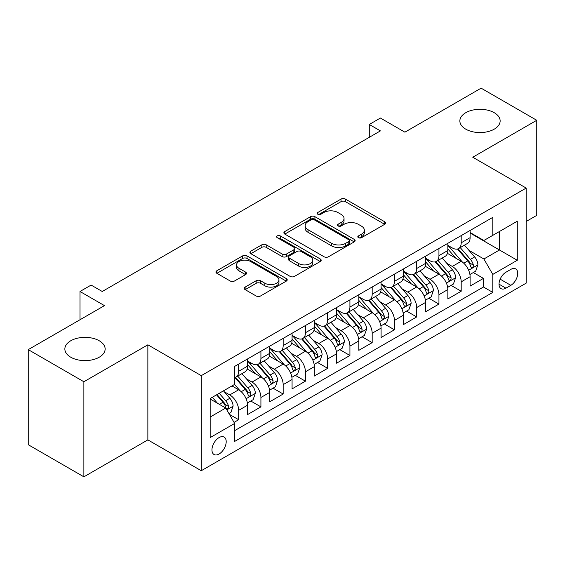 <?xml version="1.0" encoding="UTF-8"?>
<svg xmlns="http://www.w3.org/2000/svg" width="565" height="565" viewBox="0 0 565 565"><rect width="100%" height="100%" fill="white"/><g stroke="black" fill="none" stroke-linecap="round" stroke-linejoin="round"><path stroke-width="0.85" d="M358.45 237.696A2.161 1.25 0 0 0 361.508 237.696L384.716 224.298A3.086 1.787 0 0 0 385.62 223.034A3.086 1.787 0 0 0 384.716 221.777L345.399 199.078A3.086 1.787 0 0 0 341.027 199.078L317.82 212.475A2.161 1.25 0 0 0 317.184 213.358A2.161 1.25 0 0 0 317.82 214.241A2.161 1.25 0 0 0 320.878 214.241L323.879 212.504A9.888 5.707 0 0 1 337.863 212.504L341.14 214.396A9.888 5.707 0 0 1 344.036 218.436A9.888 5.707 0 0 1 341.14 222.469L338.131 224.199A2.161 1.25 0 0 0 337.503 225.082A2.161 1.25 0 0 0 338.131 225.965A2.161 1.25 0 0 0 341.189 225.965L344.198 224.234A9.888 5.707 0 0 1 358.175 224.234L361.452 226.127A9.888 5.707 0 0 1 364.347 230.16A9.888 5.707 0 0 1 361.452 234.2L358.45 235.93A2.161 1.25 0 0 0 357.815 236.813A2.161 1.25 0 0 0 358.45 237.696L358.45 235.93M99.242 340.766A20.142 11.632 0 0 0 77.292 338.244A20.142 11.632 0 0 0 64.855 348.986A20.142 11.632 0 0 0 70.752 357.214A20.142 11.632 0 0 0 92.702 359.736A20.142 11.632 0 0 0 105.139 348.986A20.142 11.632 0 0 0 99.242 340.766M494.248 112.71A20.142 11.632 0 0 0 472.298 110.189A20.142 11.632 0 0 0 459.861 120.931A20.142 11.632 0 0 0 465.758 129.159A20.142 11.632 0 0 0 487.708 131.68A20.142 11.632 0 0 0 500.145 120.931A20.142 11.632 0 0 0 494.248 112.71M219.079 454.02A10.071 5.812 120 0 0 225.654 445.149A10.071 5.812 120 0 0 224.114 437.077A10.071 5.812 120 0 0 219.079 437.578A10.071 5.812 120 0 0 212.496 446.449A10.071 5.812 120 0 0 214.043 454.521A10.071 5.812 120 0 0 219.079 454.02M245.132 287.105A3.086 1.787 0 0 0 244.228 288.362A3.086 1.787 0 0 0 245.132 289.626L256.164 295.989A3.086 1.787 0 0 0 260.536 295.989L286.307 281.109A3.086 1.787 0 0 0 287.218 279.852A3.086 1.787 0 0 0 286.307 278.587L246.99 255.889A3.086 1.787 0 0 0 242.625 255.889L216.847 270.769A3.086 1.787 0 0 0 215.943 272.033A3.086 1.787 0 0 0 216.847 273.291L230.174 280.982A3.086 1.787 0 0 0 234.539 280.982L245.57 274.618A3.086 1.787 0 0 0 246.474 273.354A3.086 1.787 0 0 0 245.57 272.097L238.967 268.276A8.263 4.774 0 0 1 236.544 264.907A8.263 4.774 0 0 1 241.643 260.5A8.263 4.774 0 0 1 250.648 261.531L276.532 276.476A8.263 4.774 0 0 1 278.955 279.852A8.263 4.774 0 0 1 273.856 284.259A8.263 4.774 0 0 1 264.851 283.22L260.536 280.734A3.086 1.787 0 0 0 256.164 280.734L245.132 287.105L245.132 289.626M526.177 221.473L536.75 215.371L536.75 120.288L481.119 88.168L404.893 132.175L380.415 118.043L369.291 124.47L380.415 130.889L102.244 291.491L91.12 285.071L79.99 291.491L79.99 319.762M83.881 381.749L83.881 476.832L147.868 439.888L147.868 344.812L83.881 381.749L28.25 349.629L104.468 305.623L79.99 291.491M147.868 344.812L201.274 375.647L526.177 188.067L526.177 283.143L201.274 470.723L201.274 375.647M536.75 120.288L472.771 157.232L526.177 188.067M324.098 256.771A3.086 1.787 0 0 0 328.47 256.771L354.241 241.891A3.086 1.787 0 0 0 355.145 240.626A3.086 1.787 0 0 0 354.241 239.369L314.924 216.67A3.086 1.787 0 0 0 310.559 216.67L284.781 231.551A3.086 1.787 0 0 0 283.877 232.808A3.086 1.787 0 0 0 284.781 234.072L324.098 256.771M278.107 238.162A2.161 1.25 0 0 1 280.304 238.472L280.304 235.902L320.277 258.975A3.086 1.787 0 0 1 321.181 260.239A3.086 1.787 0 0 1 320.277 261.503L294.499 276.384A3.086 1.787 0 0 1 290.135 276.384L250.811 253.678L250.811 251.157A3.086 1.787 0 0 0 249.907 252.421A3.086 1.787 0 0 0 250.811 253.678M250.811 251.157L261.842 244.793A3.086 1.787 0 0 1 266.214 244.793L282.161 253.996A3.086 1.787 0 0 0 286.526 253.996L293.842 249.772A3.086 1.787 0 0 0 294.753 248.508A3.086 1.787 0 0 0 293.842 247.251L277.245 237.667A2.161 1.25 0 0 1 276.61 236.784A2.161 1.25 0 0 1 277.945 235.626A2.161 1.25 0 0 1 280.304 235.902M83.881 476.832L28.25 444.712L28.25 349.629M234.044 422.387L238.663 419.717L229.425 414.385M224.171 391.693L229.757 394.921A12.585 7.267 60 0 1 238.663 410.338L247.562 405.197L247.562 414.576L260.917 406.871L250.789 401.023M246.425 378.847L252.011 382.074A12.585 7.267 60 0 1 260.917 397.492L269.816 392.35L269.816 401.729L283.171 394.024L273.043 388.176M268.679 366L274.265 369.227A12.585 7.267 60 0 1 283.171 384.645L292.07 379.503L292.07 388.882L305.425 381.177L295.297 375.33M290.933 353.153L296.519 356.374A12.585 7.267 60 0 1 305.425 371.798L314.324 366.657L314.324 376.036L327.672 368.324L317.551 362.483M313.187 340.3L318.773 343.527A12.585 7.267 60 0 1 327.672 358.945L336.578 353.81L336.578 363.189L349.926 355.477L339.805 349.629M335.44 327.453L341.027 330.68A12.585 7.267 60 0 1 349.926 346.098L358.832 340.956L358.832 350.335L372.18 342.63L362.059 336.782M357.694 314.606L363.281 317.834A12.585 7.267 60 0 1 372.18 333.251L381.085 328.11L381.085 337.489L394.434 329.783L384.313 323.936M379.948 301.759L385.535 304.987A12.585 7.267 60 0 1 394.434 320.404L403.339 315.263L403.339 324.642L416.688 316.937L406.567 311.089M402.202 288.913L407.789 292.133A12.585 7.267 60 0 1 416.688 307.551L425.593 302.416L425.593 311.795L438.941 304.083L428.821 298.242M424.456 276.059L430.043 279.287A12.585 7.267 60 0 1 438.941 294.704L447.847 289.57L447.847 298.949L461.195 291.236L461.195 281.857A12.585 7.267 -120 0 0 452.297 266.44L446.71 263.212M451.075 285.389L461.195 291.236M247.562 405.197A12.585 7.267 -120 0 0 238.663 389.779L231.982 385.93M269.816 392.35A12.585 7.267 -120 0 0 260.917 376.933L247.152 368.987M292.07 379.503A12.585 7.267 -120 0 0 283.171 364.086L269.406 356.141M314.324 366.657A12.585 7.267 -120 0 0 305.425 351.239L291.66 343.294M336.578 353.81A12.585 7.267 -120 0 0 327.672 338.393L313.914 330.447M358.832 340.956A12.585 7.267 -120 0 0 349.926 325.539L336.168 317.594M381.085 328.11A12.585 7.267 -120 0 0 372.18 312.692L358.422 304.747M403.339 315.263A12.585 7.267 -120 0 0 394.434 299.846L380.676 291.9M425.593 302.416A12.585 7.267 -120 0 0 416.688 286.999L402.93 279.054M447.847 289.57A12.585 7.267 -120 0 0 438.941 274.152L425.184 266.2M510.824 269.392L505.929 272.224A9.753 5.636 120 0 0 499.552 280.819A9.753 5.636 120 0 0 501.049 288.637A9.753 5.636 120 0 0 505.929 288.157L510.824 285.325A9.753 5.636 120 0 0 517.201 276.73A9.753 5.636 120 0 0 515.704 268.912A9.753 5.636 120 0 0 510.824 269.392M210.173 417.019L225.753 408.029L234.652 423.446L234.652 441.435L492.8 292.395L492.8 274.406L483.894 258.989L468.964 250.366M234.652 423.446L210.173 437.578L210.173 398.516L234.652 384.384L234.652 366.395L492.8 217.363L492.8 235.344L517.279 221.212L517.279 260.274L492.8 274.406M247.562 361L252.011 363.57A12.585 7.267 60 0 0 258.304 364.192L267.21 359.058A12.585 7.267 -120 0 0 269.816 353.295L269.816 346.098M269.816 348.153L274.265 350.724A12.585 7.267 60 0 0 280.558 351.345L289.464 346.211A12.585 7.267 -120 0 0 292.07 340.448L292.07 333.251M292.07 335.306L296.519 337.877A12.585 7.267 60 0 0 302.812 338.499L311.718 333.357A12.585 7.267 -120 0 0 314.324 327.594L314.324 320.404M314.324 322.46L318.773 325.03A12.585 7.267 60 0 0 325.066 325.652L333.971 320.51A12.585 7.267 -120 0 0 336.578 314.747L336.578 307.551M336.578 309.613L341.027 312.177A12.585 7.267 60 0 0 347.32 312.805L356.225 307.664A12.585 7.267 -120 0 0 358.832 301.901L358.832 294.704M358.832 296.759L363.281 299.33A12.585 7.267 60 0 0 369.574 299.951L378.479 294.817A12.585 7.267 -120 0 0 381.085 289.054L381.085 281.857M381.085 283.913L385.535 286.483A12.585 7.267 60 0 0 391.827 287.105L400.733 281.97A12.585 7.267 -120 0 0 403.339 276.207L403.339 269.011M403.339 271.066L407.789 273.637A12.585 7.267 60 0 0 414.081 274.258L422.987 269.117A12.585 7.267 -120 0 0 425.593 263.354L425.593 256.164M425.593 258.219L430.043 260.79A12.585 7.267 60 0 0 436.335 261.411L445.241 256.27A12.585 7.267 -120 0 0 447.847 250.507L447.847 243.31M234.652 430.643L483.449 286.999L483.449 278.39L470.101 286.095L470.101 276.716A12.585 7.267 -120 0 0 461.195 261.298L447.438 253.353M447.847 245.365L452.297 247.936A12.585 7.267 -120 0 0 458.589 248.565A12.585 7.267 -120 0 0 461.195 242.802L461.195 235.605M458.589 248.565L467.495 243.423A12.585 7.267 -120 0 0 470.101 237.66L470.101 230.464M238.663 364.086L238.663 371.283A12.585 7.267 60 0 1 236.05 377.046A12.585 7.267 60 0 1 234.652 377.554M236.05 377.046L244.956 371.904A12.585 7.267 -120 0 0 247.562 366.141L247.562 358.945M260.917 351.239L260.917 358.429A12.585 7.267 60 0 1 258.304 364.192M283.171 338.386L283.171 345.582A12.585 7.267 60 0 1 280.558 351.345M305.425 325.539L305.425 332.736A12.585 7.267 60 0 1 302.812 338.499M327.672 312.692L327.672 319.889A12.585 7.267 60 0 1 325.066 325.652M349.926 299.846L349.926 307.042A12.585 7.267 60 0 1 347.32 312.805M372.18 286.999L372.18 294.188A12.585 7.267 60 0 1 369.574 299.951M394.434 274.145L394.434 281.342A12.585 7.267 60 0 1 391.827 287.105M416.688 261.298L416.688 268.495A12.585 7.267 60 0 1 414.081 274.258M438.941 248.452L438.941 255.648A12.585 7.267 60 0 1 436.335 261.411M438.941 294.704L438.941 304.083M416.688 307.551L416.688 316.937M394.434 320.404L394.434 329.783M372.18 333.251L372.18 342.63M349.926 346.098L349.926 355.477M327.672 358.945L327.672 368.324M305.425 371.798L305.425 381.177M283.171 384.645L283.171 394.024M260.917 397.492L260.917 406.871M238.663 410.338L238.663 419.717M225.753 408.029L210.173 399.031M483.894 258.989L499.474 249.991L499.474 231.495L517.279 221.212M470.101 233.034L517.279 260.274M470.101 232.519L483.894 240.485L492.8 235.344M147.868 439.888L201.274 470.723M369.291 124.47L369.291 137.316M473.329 272.542L483.449 278.39M483.449 286.999L492.8 292.395M359.312 237.999L361.452 236.763A9.888 5.707 0 0 0 364.347 232.731L364.347 230.16M344.036 218.436L344.036 221A9.888 5.707 0 0 1 341.14 225.04L339 226.275M384.673 224.319L345.399 201.641A3.086 1.787 0 0 0 341.027 201.641L318.681 214.545M354.206 241.912L314.924 219.234A3.086 1.787 0 0 0 310.559 219.234L284.824 234.094M348.782 241.509A2.161 1.25 0 0 0 349.417 240.626A2.161 1.25 0 0 0 348.782 239.744L314.267 219.82A2.161 1.25 0 0 0 311.209 219.82L308.045 221.649A9.888 5.707 0 0 0 305.149 225.682A9.888 5.707 0 0 0 308.045 229.722L331.634 243.338A9.888 5.707 0 0 0 345.618 243.338L348.782 241.509L348.782 244.08A2.161 1.25 0 0 0 349.417 243.197L349.417 240.626M305.149 225.682L305.149 228.253A9.888 5.707 0 0 0 308.045 232.293L308.045 229.722M348.782 244.08L345.618 245.909A9.888 5.707 0 0 1 331.634 245.909L308.045 232.293M250.853 253.706L261.842 247.357L261.842 244.793M294.753 248.508L294.753 251.079A3.086 1.787 0 0 1 293.842 252.343L286.526 256.567A3.086 1.787 0 0 1 282.161 256.567L266.214 247.357A3.086 1.787 0 0 0 261.842 247.357M280.304 238.472L320.235 261.524M298.708 263.551A8.263 4.774 0 0 0 307.713 264.582A8.263 4.774 0 0 0 312.812 260.175A8.263 4.774 0 0 0 310.39 256.8L301.272 251.538A3.086 1.787 0 0 0 296.9 251.538L289.584 255.761A3.086 1.787 0 0 0 288.68 257.026A3.086 1.787 0 0 0 289.584 258.283L298.708 263.551L298.708 266.122A8.263 4.774 0 0 0 307.713 267.153A8.263 4.774 0 0 0 312.812 262.746L312.812 260.175M288.68 257.026L288.68 259.596A3.086 1.787 0 0 0 289.584 260.853L289.584 258.283M298.708 266.122L289.584 260.853M278.955 279.852L278.955 282.422A8.263 4.774 0 0 1 273.856 286.829A8.263 4.774 0 0 1 264.851 285.791L260.536 283.305A3.086 1.787 0 0 0 256.164 283.305L245.175 289.647M236.544 264.907L236.544 267.478A8.263 4.774 0 0 0 238.967 270.847L238.967 268.276M245.528 274.639L238.967 270.847M286.271 281.137L246.99 258.459A3.086 1.787 0 0 0 242.625 258.459L216.889 273.319M469.911 274.512L475.666 271.193L477.884 264.766A8.341 4.817 -120 0 0 474.642 256.941L464.472 245.168M462.438 262.118L450.376 248.155A24.076 13.899 -120 0 0 447.847 245.507M455.821 258.198L449.076 250.387A19.987 11.54 -120 0 0 447.847 249.045M457.459 249.017L467.742 260.924A8.341 4.817 60 0 1 470.716 266.666L471.323 267.655L472.446 267.499L473.202 266.581L473.385 265.126A8.341 4.817 -120 0 0 470.412 259.377L460.242 247.604M458.06 248.819L469.112 261.616A4.252 2.451 60 0 1 470.186 263.276L473.385 265.126M447.657 287.359L453.413 284.04L455.637 277.62A8.341 4.817 -120 0 0 452.388 269.788L442.218 258.014M440.184 274.964L428.122 261.002A24.076 13.899 -120 0 0 425.593 258.353M433.567 271.045L426.822 263.234A19.987 11.54 -120 0 0 425.593 261.892M435.205 261.863L445.488 273.771A8.341 4.817 60 0 1 448.462 279.513L449.069 280.501L450.192 280.346L450.948 279.428L451.131 277.973A8.341 4.817 -120 0 0 448.158 272.231L437.988 260.458M435.806 261.666L446.859 274.463A4.252 2.451 60 0 1 447.932 276.123L451.131 277.973M425.403 300.213L431.159 296.893L433.383 290.466A8.341 4.817 -120 0 0 430.135 282.634L419.965 270.861M417.93 287.811L405.868 273.848A24.076 13.899 -120 0 0 403.339 271.2M411.313 283.891L404.568 276.087A19.987 11.54 -120 0 0 403.339 274.738M412.951 274.71L423.234 286.617A8.341 4.817 60 0 1 426.208 292.366L426.815 293.355L427.938 293.193L428.694 292.274L428.877 290.82A8.341 4.817 -120 0 0 425.904 285.078L415.734 273.305M413.552 274.519L424.605 287.31A4.252 2.451 60 0 1 425.678 288.969L428.877 290.82M403.149 313.059L408.905 309.74L411.129 303.313A8.341 4.817 -120 0 0 407.881 295.481L397.711 283.708M395.677 300.658L383.614 286.695A24.076 13.899 -120 0 0 381.085 284.054M389.059 296.738L382.314 288.934A19.987 11.54 -120 0 0 381.085 287.592M390.698 287.557L400.981 299.464A8.341 4.817 60 0 1 403.954 305.213L404.561 306.202L405.684 306.039L406.44 305.121L406.623 303.666A8.341 4.817 -120 0 0 403.65 297.925L393.48 286.151M391.298 287.366L402.351 300.156A4.252 2.451 60 0 1 403.424 301.823L406.623 303.666M380.895 325.906L386.651 322.587L388.875 316.16A8.341 4.817 -120 0 0 385.627 308.328L375.457 296.561M373.423 313.504L361.36 299.549A24.076 13.899 -120 0 0 358.832 296.9M366.805 309.592L360.06 301.781A19.987 11.54 -120 0 0 358.832 300.439M368.444 300.403L378.727 312.311A8.341 4.817 60 0 1 381.7 318.06L382.307 319.048L383.43 318.886L384.186 317.975L384.37 316.52A8.341 4.817 -120 0 0 381.396 310.771L371.226 298.998M369.044 300.213L380.097 313.01A4.252 2.451 60 0 1 381.17 314.67L384.37 316.52M358.641 338.753L364.397 335.433L366.621 329.007A8.341 4.817 -120 0 0 363.373 321.181L353.203 309.408M351.169 326.358L339.106 312.396A24.076 13.899 -120 0 0 336.578 309.747M344.551 322.438L337.806 314.627A19.987 11.54 -120 0 0 336.578 313.285M346.19 313.257L356.473 325.165A8.341 4.817 60 0 1 359.446 330.906L360.053 331.895L361.176 331.74L361.932 330.822L362.116 329.367A8.341 4.817 -120 0 0 359.142 323.618L348.972 311.845M346.79 313.059L357.843 325.857A4.252 2.451 60 0 1 358.916 327.516L362.116 329.367M336.387 351.599L342.143 348.28L344.368 341.86A8.341 4.817 -120 0 0 341.119 334.028L330.949 322.255M328.915 339.205L316.852 325.242A24.076 13.899 -120 0 0 314.324 322.594M322.297 335.285L315.553 327.474A19.987 11.54 -120 0 0 314.324 326.132M323.936 326.104L334.219 338.011A8.341 4.817 60 0 1 337.192 343.753L337.799 344.742L338.922 344.586L339.678 343.668L339.862 342.213A8.341 4.817 -120 0 0 336.888 336.472L326.718 324.698M324.536 325.906L335.589 338.703A4.252 2.451 60 0 1 336.662 340.363L339.862 342.213M314.133 364.453L319.889 361.134L322.114 354.707A8.341 4.817 -120 0 0 318.865 346.875L308.695 335.102M306.661 352.052L294.598 338.089A24.076 13.899 -120 0 0 292.07 335.44M300.043 348.132L293.299 340.328A19.987 11.54 -120 0 0 292.07 338.979M301.682 338.951L311.965 350.858A8.341 4.817 60 0 1 314.938 356.607L315.545 357.596L316.668 357.433L317.424 356.515L317.608 355.06A8.341 4.817 -120 0 0 314.634 349.318L304.464 337.545M302.282 338.76L313.335 351.55A4.252 2.451 60 0 1 314.408 353.21L317.608 355.06M291.879 377.3L297.635 373.981L299.86 367.554A8.341 4.817 -120 0 0 296.611 359.721L286.441 347.948M284.407 364.898L272.344 350.936A24.076 13.899 -120 0 0 269.816 348.294M277.789 360.979L271.045 353.174A19.987 11.54 -120 0 0 269.816 351.833M279.428 351.797L289.711 363.705A8.341 4.817 60 0 1 292.684 369.454L293.291 370.442L294.414 370.28L295.17 369.362L295.354 367.907A8.341 4.817 -120 0 0 292.38 362.165L282.21 350.392M280.028 351.607L291.081 364.397A4.252 2.451 60 0 1 292.154 366.064L295.354 367.907M269.625 390.147L275.381 386.827L277.606 380.4A8.341 4.817 -120 0 0 274.357 372.575L264.187 360.802M262.153 377.745L250.09 363.789A24.076 13.899 -120 0 0 247.562 361.141M255.535 373.832L248.791 366.021A19.987 11.54 -120 0 0 247.562 364.679M257.174 364.651L267.457 376.551A8.341 4.817 60 0 1 270.43 382.3L271.038 383.289L272.161 383.127L272.916 382.215L273.1 380.761A8.341 4.817 -120 0 0 270.127 375.012L259.957 363.239M257.774 364.453L268.827 377.25A4.252 2.451 60 0 1 269.901 378.91L273.1 380.761M247.371 402.993L253.127 399.674L255.352 393.247A8.341 4.817 -120 0 0 252.103 385.422L241.933 373.649M239.899 390.599L234.574 384.433M233.281 386.679L232.42 385.676M234.92 377.498L245.203 389.405A8.341 4.817 60 0 1 248.176 395.147L248.784 396.136L249.907 395.98L250.662 395.062L250.846 393.607A8.341 4.817 -120 0 0 247.873 387.858L237.703 376.092M235.52 377.3L246.573 390.097A4.252 2.451 60 0 1 247.647 391.757L250.846 393.607M228.98 413.615L230.873 412.521L233.098 406.101A8.341 4.817 -120 0 0 229.849 398.269L223.443 390.853M217.469 403.248L212.32 397.28M211.028 399.526L210.173 398.537M216.55 394.836L222.949 402.252A8.341 4.817 60 0 1 225.922 407.994L226.53 408.982L227.66 408.827L228.408 407.909L228.592 406.454A8.341 4.817 -120 0 0 225.619 400.712L219.22 393.297M217.066 394.54L224.319 402.944A4.252 2.451 60 0 1 225.393 404.604L228.592 406.454M229.757 394.921L238.663 389.779M252.011 382.074L260.917 376.933M274.265 369.227L283.171 364.086M296.519 356.374L305.425 351.239M318.773 343.527L327.672 338.393M341.027 330.68L349.926 325.539M363.281 317.834L372.18 312.692M385.535 304.987L394.434 299.846M407.789 292.133L416.688 286.999M430.043 279.287L438.941 274.152M452.297 266.44L461.195 261.298M461.195 242.802L470.101 237.66M238.663 371.283L247.562 366.141M260.917 358.429L269.816 353.295M283.171 345.582L292.07 340.448M305.425 332.736L314.324 327.594M327.672 319.889L336.578 314.747M349.926 307.042L358.832 301.901M372.18 294.188L381.085 289.054M394.434 281.342L403.339 276.207M416.688 268.495L425.593 263.354M438.941 255.648L447.847 250.507M461.195 281.857L470.101 276.716M500.152 279.166L510.824 285.325M499.029 284.174L505.929 288.157M361.452 236.763L361.452 234.2M338.131 225.965L338.131 224.199M341.14 225.04L341.14 222.469M317.82 214.241L317.82 212.475M341.027 201.641L341.027 199.078M345.399 201.641L345.399 199.078M384.716 224.298L384.716 221.777M284.781 234.072L284.781 231.551M310.559 219.234L310.559 216.67M314.924 219.234L314.924 216.67M354.241 241.891L354.241 239.369M331.634 245.909L331.634 243.338M345.618 245.909L345.618 243.338M266.214 247.357L266.214 244.793M282.161 256.567L282.161 253.996M286.526 256.567L286.526 253.996M293.842 252.343L293.842 249.772M320.277 261.503L320.277 258.975M256.164 283.305L256.164 280.734M260.536 283.305L260.536 280.734M264.851 285.791L264.851 283.22M245.57 274.618L245.57 272.097M216.847 273.291L216.847 270.769M242.625 258.459L242.625 255.889M246.99 258.459L246.99 255.889M286.307 281.109L286.307 278.587M468.639 270.24L477.835 264.929M450.376 248.155L451.52 247.491M470.412 259.377L474.642 256.941M463.766 263.219L467.742 260.924M446.385 283.086L455.581 277.775M428.122 261.002L429.266 260.338M448.158 272.231L452.388 269.788M441.512 276.066L445.488 273.771M424.131 295.933L433.327 290.629M405.868 273.848L407.012 273.185M425.904 285.078L430.135 282.634M419.258 288.913L423.234 286.617M401.877 308.78L411.073 303.476M383.614 286.695L384.758 286.038M403.65 297.925L407.881 295.481M397.004 301.759L400.981 299.464M379.624 321.633L388.819 316.322M361.36 299.549L362.504 298.885M381.396 310.771L385.627 308.328M374.75 314.613L378.727 312.311M357.37 334.48L366.565 329.169M339.106 312.396L340.25 311.732M359.142 323.618L363.373 321.181M352.496 327.46L356.473 325.165M335.116 347.327L344.311 342.016M316.852 325.242L318.003 324.578M336.888 336.472L341.119 334.028M330.243 340.307L334.219 338.011M312.862 360.173L322.057 354.869M294.598 338.089L295.749 337.425M314.634 349.318L318.865 346.875M307.989 353.153L311.965 350.858M290.608 373.02L299.803 367.716M272.344 350.936L273.495 350.279M292.38 362.165L296.611 359.721M285.735 366L289.711 363.705M268.354 385.874L277.549 380.563M250.09 363.789L251.241 363.125M270.127 375.012L274.357 372.575M263.481 378.854L267.457 376.551M246.1 398.72L255.295 393.409M247.873 387.858L252.103 385.422M241.227 391.7L245.203 389.405M226.812 409.858L233.041 406.263M225.619 400.712L229.849 398.269M219.347 404.328L222.949 402.252"/></g></svg>

